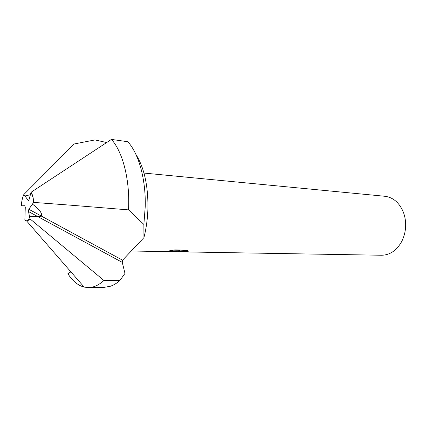 <?xml version="1.0" encoding="UTF-8"?>
<svg xmlns="http://www.w3.org/2000/svg" width="427" height="427" viewBox="0 0 427 427"><rect width="100%" height="100%" fill="white"/><g stroke="black" fill="none" stroke-linecap="round" stroke-linejoin="round"><path stroke-width="0.64" d="M33.765 205.131C39.78 209.854 42.353 213.521 41.483 216.142L38.088 216.751L29.511 216.19L29.933 218.805L28.545 211.578L28.817 209.257L33.642 202.393L32.5 204.197L33.765 205.131L32.5 204.197L33.642 202.393L33.002 197.253L31.054 192.299L29.052 199.617L28.363 200.605L23.864 194.509L25.028 195.961L30.386 194.728L25.028 195.961L23.864 194.509C22.423 197.61 21.59 201.379 21.366 205.825L24.67 205.723L25.289 207.212L24.851 220.022C26.522 221.394 28.214 220.989 29.933 218.805L29.511 216.19L38.088 216.751L41.483 216.142C42.353 213.521 39.78 209.854 33.765 205.131M177.253 251.786L381.69 255.245C389.904 255.036 396.518 250.569 401.535 241.831C404.236 236.681 405.607 231.034 405.65 224.89C405.634 220.263 404.823 215.913 403.221 211.84C399.181 202.526 393.059 197.338 384.85 196.276L143.963 173.068M172.268 251.7L177.237 251.434L172.268 251.7L168.425 251.428M131.26 251.007L163.194 251.546L179.457 251.039L169.273 250.857L174.856 249.912L187.32 250.147L188.248 251.316C184.341 251.199 180.706 251.354 177.349 251.786L177.226 251.647M188.254 250.937L188.248 251.316M177.242 251.145L177.237 251.434M179.457 250.884L187.875 250.489M173.405 250.147L179.468 250.259L179.457 251.039M22.626 205.787L24.91 205.835L22.626 205.787M69.425 205.088L128.554 209.876L128.708 205.382C129.381 177.248 122.223 151.265 111.431 139.405L31.064 192.262L33.002 197.253L33.642 202.393L69.425 205.088M128.554 209.876L143.867 224.437L145.249 206.417C145.874 178.977 138.674 153.56 127.796 141.727L111.431 139.405M143.867 224.437L143.936 237.609C146.381 227.922 147.721 217.802 147.945 207.244C148.036 184.886 144.006 167.235 135.845 154.291M143.936 237.609L122.56 260.198L122.271 262.381L124.983 273.408L119.864 280.539L103.926 280.475L29.933 218.805C28.214 220.989 26.522 221.394 24.851 220.022L26.538 220.855L29.943 218.843M70.903 271.876L67.877 273.702C72.542 281.025 77.97 285.492 84.156 287.109L88.581 287.595L104.53 287.291L110.278 286.287C113.529 285.215 116.726 283.298 119.864 280.539M25.06 206.027L21.366 205.825C21.59 201.379 22.423 197.61 23.864 194.509L74.191 143.968L94.97 139.928L106.659 142.543M23.848 194.488C22.407 197.594 21.574 201.373 21.35 205.825M88.581 287.595C93.748 287.494 98.861 285.119 103.926 280.475M33.658 202.371C33.429 197.888 32.564 194.52 31.064 192.262M28.118 200.45L28.844 200.167M28.817 209.257L122.56 260.198M28.545 211.578L122.271 262.381M177.226 251.781L177.232 251.439M26.538 220.855L84.156 287.109"/></g></svg>
